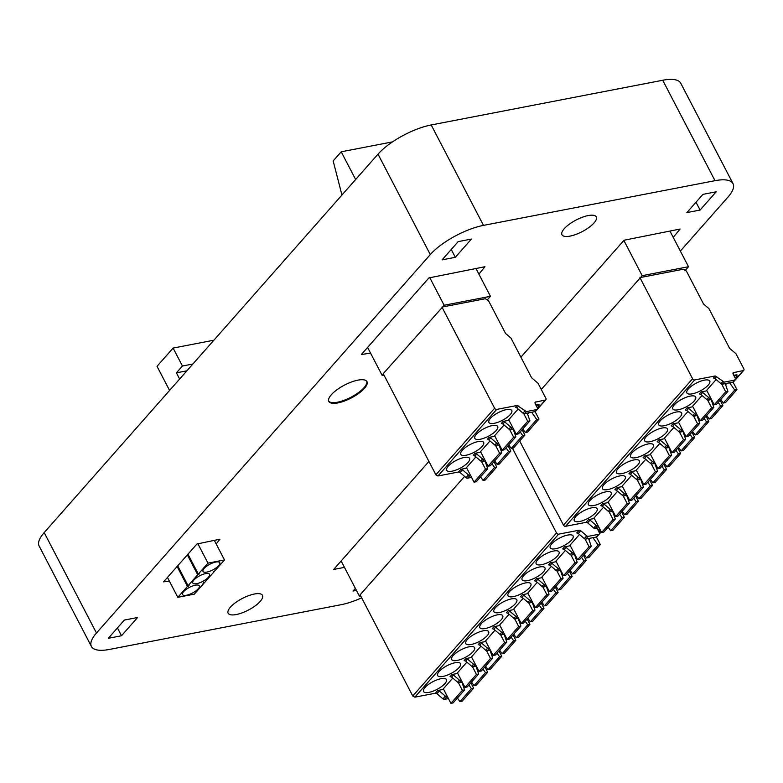 <?xml version="1.0" encoding="UTF-8"?>
<svg xmlns="http://www.w3.org/2000/svg" width="783" height="783" viewBox="0 0 783 783"><rect width="100%" height="100%" fill="white"/><g stroke="black" fill="none" stroke-linecap="round" stroke-linejoin="round"><path stroke-width="1.17" d="M355.639 179.513L341.212 151.804L392.479 141.899M341.212 151.804L333.166 160.916L341.936 195.045M169.578 390.443L157.021 366.317L173.112 348.073L213.896 340.204M186.883 370.829L176.41 372.855L182.439 366.013L173.112 348.073M179.64 379.041L176.41 372.855M192.912 363.987L182.439 366.013M361.658 597.83A42.977 14.554 -27.5 0 1 340.967 604.73L109.444 649.43A42.977 14.554 -27.5 0 1 91.425 646.474A42.977 14.554 -27.5 0 1 96.475 633.016L44.191 532.587A42.977 14.554 -27.5 0 0 39.15 546.054L91.425 646.474M44.191 532.587L378.013 154.143L389.22 175.656L430.298 254.573L96.475 633.016M378.013 154.143A42.977 14.554 -27.5 0 1 431.198 124.957L662.721 80.258A42.977 14.554 -27.5 0 1 680.74 83.213L733.015 183.633A42.977 14.554 -27.5 0 1 727.965 197.101L680.358 251.069M430.298 254.573A42.977 14.554 -27.5 0 1 483.483 225.387L431.198 124.957M733.015 183.633A42.977 14.554 -27.5 0 0 715.006 180.687L483.483 225.387M700.08 210.05L716.171 191.806L702.938 194.36L686.848 212.604L700.08 210.05L696.009 202.22M455.324 257.304L471.415 239.06L458.182 241.614L442.092 259.858L455.324 257.304L451.253 249.474M121.502 635.757L137.593 617.513L124.36 620.067L108.279 638.311L121.502 635.757L117.43 627.927M355.384 588.385L353.035 591.048L356.431 590.392M236.26 614.538A19.34 6.548 152.5 0 0 255.141 605.895A19.34 6.548 152.5 0 0 262.471 595.354A19.34 6.548 152.5 0 0 254.358 594.023A19.34 6.548 152.5 0 0 235.487 602.675A19.34 6.548 152.5 0 0 228.156 613.216A19.34 6.548 152.5 0 0 236.26 614.538M570.083 236.094A19.34 6.548 152.5 0 0 588.963 227.442A19.34 6.548 152.5 0 0 596.284 216.901A19.34 6.548 152.5 0 0 588.18 215.57A19.34 6.548 152.5 0 0 569.3 224.222A19.34 6.548 152.5 0 0 561.979 234.763A19.34 6.548 152.5 0 0 570.083 236.094M364.438 388.348A21.484 7.282 152.5 0 0 366.953 381.615A21.484 7.282 152.5 0 0 351.479 381.996A21.484 7.282 152.5 0 0 331.356 394.73A21.484 7.282 152.5 0 0 328.84 401.464A21.484 7.282 152.5 0 0 344.324 401.082A21.484 7.282 152.5 0 0 364.438 388.348M484.883 266.729L428.908 277.916L361.345 354.513L370.555 353.113M478.893 274.138L484.961 266.719M219.827 539.213L196.934 544.009L163.559 581.857L169.363 581.113M216.196 543.96L219.915 539.203M680.026 229.047L624.051 240.234L520.901 357.185M428.937 461.441L333.675 569.447L344.442 567.362M673.233 237.376L680.104 229.037M328.684 401.082A21.484 7.282 152.5 0 0 337.473 402.217A21.484 7.282 152.5 0 0 364.066 387.624A21.484 7.282 152.5 0 0 366.738 381.272M487.613 299.507L490.432 296.317L475.937 268.452M384.003 375.126L382.192 375.468L383.445 374.049M367.589 347.427L382.192 375.468M535.171 402.178L545.301 400.025A1.723 1.214 -138.6 0 0 545.839 399.731A1.723 1.214 -138.6 0 0 545.878 398.341L538.038 383.269L531.657 377.837L510.966 338.09L505.573 333.489L488.396 300.496L485.284 298.724L442.62 306.965L444.127 305.253L429.642 277.427M490.432 296.317L444.127 305.253M442.62 306.965L383.239 373.657L435.886 474.801L437.961 475.986L458.515 472.012L460.032 472.511L466.081 477.659A1.723 1.214 41.4 0 0 467.598 478.159L471.562 477.395M534.936 402.756L535.709 401.875L535.132 403.568L537.373 407.874A1.723 1.214 -138.6 0 1 537.344 409.264A1.723 1.214 -138.6 0 1 536.795 409.568L526.313 411.584L517.23 405.447L496.676 409.411A1.723 1.214 -138.6 0 1 494.611 408.237L441.955 307.093M535.729 404.713L538.958 404.302L538.949 405.986L537.344 407.806M537.344 409.264L535.533 411.32A1.723 1.214 -138.6 0 1 534.985 411.613L524.502 413.639A1.723 1.214 -138.6 0 1 522.985 413.14L516.946 407.992A1.723 1.214 41.4 0 0 515.429 407.493L517.23 405.447M470.485 475.33L470.006 475.418A1.723 1.214 -138.6 0 1 468.488 474.929L462.45 469.78L460.933 469.281L465.846 468.332L475.927 456.9M484.569 459.367L484.09 459.464A1.723 1.214 -138.6 0 1 482.563 458.965L476.524 453.817L475.007 453.318L479.92 452.368L490.001 440.946M498.644 443.413L498.164 443.501A1.723 1.214 -138.6 0 1 496.647 443.012L490.598 437.863L489.081 437.364L493.995 436.415L504.076 424.983M512.718 427.449L512.239 427.547A1.723 1.214 -138.6 0 1 510.722 427.048L504.673 421.9L503.156 421.401L508.069 420.451L518.15 409.029M452.085 471.18A12.89 4.365 152.5 0 0 464.662 465.415A12.89 4.365 152.5 0 0 469.546 458.388A12.89 4.365 152.5 0 0 464.143 457.497A12.89 4.365 152.5 0 0 451.556 463.262A12.89 4.365 152.5 0 0 446.672 470.289A12.89 4.365 152.5 0 0 452.085 471.18M466.159 455.217A12.89 4.365 152.5 0 0 478.746 449.452A12.89 4.365 152.5 0 0 483.63 442.424A12.89 4.365 152.5 0 0 478.227 441.543A12.89 4.365 152.5 0 0 465.64 447.308A12.89 4.365 152.5 0 0 460.756 454.336A12.89 4.365 152.5 0 0 466.159 455.217M480.233 439.263A12.89 4.365 152.5 0 0 492.82 433.498A12.89 4.365 152.5 0 0 497.704 426.471A12.89 4.365 152.5 0 0 492.301 425.58A12.89 4.365 152.5 0 0 479.715 431.345A12.89 4.365 152.5 0 0 474.831 438.372A12.89 4.365 152.5 0 0 480.233 439.263M494.308 423.3A12.89 4.365 152.5 0 0 506.895 417.535A12.89 4.365 152.5 0 0 511.779 410.507A12.89 4.365 152.5 0 0 506.376 409.626A12.89 4.365 152.5 0 0 493.789 415.391A12.89 4.365 152.5 0 0 488.905 422.419A12.89 4.365 152.5 0 0 494.308 423.3M538.949 405.986L536.884 404.801L536.189 405.594M503.156 421.401L501.345 423.456L502.872 423.955L508.911 429.104A1.723 1.214 41.4 0 0 510.428 429.593L513.521 428.996M489.081 437.364L487.271 439.42L488.788 439.909L494.836 445.057A1.723 1.214 41.4 0 0 496.353 445.556L499.446 444.959M475.007 453.318L473.196 455.373L474.713 455.872L480.752 461.021A1.723 1.214 41.4 0 0 482.279 461.51L485.372 460.913M535.102 411.584L538.978 419.12L527.517 432.108L525.315 432.539L536.776 419.541L531.637 412.259M522.124 429.73L524.904 435.074L513.442 448.072L511.23 448.493L522.701 435.505L520.176 431.932M508.05 445.684L510.829 451.037L499.368 464.025L497.156 464.456L508.617 451.458L506.102 447.886M493.965 461.647L496.755 466.991L485.294 479.989L483.082 480.41L494.543 467.422L492.027 463.849M522.79 428.967L525.315 432.539M523.719 413.561L527.732 421.283L529.944 420.863L518.483 433.86L516.271 434.281L508.705 419.737M527.732 421.283L516.271 434.281M529.944 420.863L527.253 413.111M536.776 419.541L538.978 419.12M508.715 444.93L511.23 448.493M509.635 429.524L513.658 437.247L515.87 436.816L504.409 449.814L502.197 450.245L494.631 435.7M513.658 437.247L502.197 450.245M515.87 436.816L513.178 429.064M522.701 435.505L524.904 435.074M494.641 460.884L497.156 464.456M495.561 445.478L499.583 453.2L501.795 452.78L490.324 465.777L488.122 466.198L480.547 451.654M499.583 453.2L488.122 466.198M501.795 452.78L499.104 445.028M508.617 451.458L510.829 451.037M480.566 476.847L483.082 480.41M481.486 461.441L485.509 469.164L487.711 468.733L476.25 481.731L474.048 482.162L466.472 467.617M485.509 469.164L474.048 482.162M487.711 468.733L485.02 460.981M494.543 467.422L496.755 466.991M669.915 231.005L688.502 266.719L642.197 275.665L541.259 389.474M685.585 270.037L688.502 266.719M623.865 240.45L642.197 275.665M733.142 372.698L743.273 370.555A1.723 1.214 -138.6 0 0 743.821 370.251A1.723 1.214 -138.6 0 0 743.85 368.862L736.01 353.799L729.629 348.357L708.938 308.61L703.545 304.01L686.368 271.016L683.256 269.244L640.592 277.485M732.917 373.276L733.681 372.405L733.103 374.088L735.345 378.395L734.767 380.088L724.285 382.114L715.212 375.967L694.658 379.941A1.723 1.214 -138.6 0 1 692.583 378.757L639.926 277.613M735.315 379.794L732.957 382.133A1.723 1.214 -138.6 0 0 733.505 381.84L735.315 379.784M519.687 440.995L563.476 525.119A1.723 1.214 41.4 0 0 565.551 526.303L586.105 522.33L587.622 522.829L593.671 527.977A1.723 1.214 41.4 0 0 595.188 528.476L599.152 527.713M733.7 375.233L736.93 374.832L736.92 376.506L735.315 378.336M715.212 375.967L713.401 378.023A1.723 1.214 41.4 0 1 714.918 378.512L720.957 383.67A1.723 1.214 -138.6 0 0 722.474 384.159L732.957 382.133M598.075 525.647L597.595 525.736A1.723 1.214 -138.6 0 1 596.078 525.246L590.039 520.098L588.513 519.599L593.436 518.649L603.517 507.218M612.149 509.684L611.68 509.782A1.723 1.214 -138.6 0 1 610.153 509.283L604.114 504.135L602.597 503.635L607.51 502.686L617.591 491.264M626.234 493.73L625.754 493.819A1.723 1.214 -138.6 0 1 624.237 493.329L618.188 488.181L616.671 487.682L621.585 486.732L631.666 475.301M640.308 477.767L639.828 477.865A1.723 1.214 -138.6 0 1 638.311 477.366L632.263 472.218L630.746 471.718L635.659 470.769L645.74 459.337M654.382 461.813L653.903 461.901A1.723 1.214 -138.6 0 1 652.386 461.412L646.347 456.254L644.82 455.765L649.733 454.815L659.824 443.384M668.457 445.85L667.977 445.948A1.723 1.214 -138.6 0 1 666.46 445.449L660.421 440.3L658.904 439.801L663.818 438.852L673.899 427.42M682.541 429.896L682.062 429.984A1.723 1.214 -138.6 0 1 680.535 429.485L674.496 424.337L672.979 423.848L677.892 422.898L687.973 411.466M696.616 413.933L696.136 414.031A1.723 1.214 -138.6 0 1 694.619 413.532L688.57 408.383L687.053 407.884L691.966 406.935L702.048 395.503M710.69 397.979L710.21 398.067A1.723 1.214 -138.6 0 1 708.693 397.568L702.654 392.42L701.128 391.931L706.041 390.981L716.132 379.549M579.665 521.498A12.89 4.365 152.5 0 0 592.251 515.733A12.89 4.365 152.5 0 0 597.135 508.705A12.89 4.365 152.5 0 0 591.733 507.815A12.89 4.365 152.5 0 0 579.146 513.579A12.89 4.365 152.5 0 0 574.262 520.607A12.89 4.365 152.5 0 0 579.665 521.498M593.749 505.534A12.89 4.365 152.5 0 0 606.336 499.769A12.89 4.365 152.5 0 0 611.21 492.742A12.89 4.365 152.5 0 0 605.807 491.861A12.89 4.365 152.5 0 0 593.23 497.626A12.89 4.365 152.5 0 0 588.346 504.653A12.89 4.365 152.5 0 0 593.749 505.534M607.823 489.581A12.89 4.365 152.5 0 0 620.41 483.816A12.89 4.365 152.5 0 0 625.294 476.788A12.89 4.365 152.5 0 0 619.891 475.898A12.89 4.365 152.5 0 0 607.305 481.662A12.89 4.365 152.5 0 0 602.421 488.69A12.89 4.365 152.5 0 0 607.823 489.581M621.898 473.617A12.89 4.365 152.5 0 0 634.484 467.852A12.89 4.365 152.5 0 0 639.368 460.825A12.89 4.365 152.5 0 0 633.966 459.944A12.89 4.365 152.5 0 0 621.379 465.709A12.89 4.365 152.5 0 0 616.495 472.736A12.89 4.365 152.5 0 0 621.898 473.617M635.972 457.663A12.89 4.365 152.5 0 0 648.559 451.899A12.89 4.365 152.5 0 0 653.443 444.871A12.89 4.365 152.5 0 0 648.04 443.981A12.89 4.365 152.5 0 0 635.453 449.745A12.89 4.365 152.5 0 0 630.569 456.773A12.89 4.365 152.5 0 0 635.972 457.663M650.056 441.7A12.89 4.365 152.5 0 0 662.633 435.935A12.89 4.365 152.5 0 0 667.517 428.908A12.89 4.365 152.5 0 0 662.115 428.027A12.89 4.365 152.5 0 0 649.538 433.792A12.89 4.365 152.5 0 0 644.654 440.819A12.89 4.365 152.5 0 0 650.056 441.7M664.131 425.746A12.89 4.365 152.5 0 0 676.718 419.982A12.89 4.365 152.5 0 0 681.601 412.954A12.89 4.365 152.5 0 0 676.199 412.064A12.89 4.365 152.5 0 0 663.612 417.828A12.89 4.365 152.5 0 0 658.728 424.856A12.89 4.365 152.5 0 0 664.131 425.746M678.205 409.783A12.89 4.365 152.5 0 0 690.792 404.018A12.89 4.365 152.5 0 0 695.676 396.991A12.89 4.365 152.5 0 0 690.273 396.1A12.89 4.365 152.5 0 0 677.687 401.865A12.89 4.365 152.5 0 0 672.803 408.902A12.89 4.365 152.5 0 0 678.205 409.783M692.28 393.829A12.89 4.365 152.5 0 0 704.866 388.065A12.89 4.365 152.5 0 0 709.75 381.027A12.89 4.365 152.5 0 0 704.348 380.147A12.89 4.365 152.5 0 0 691.761 385.911A12.89 4.365 152.5 0 0 686.877 392.939A12.89 4.365 152.5 0 0 692.28 393.829M736.92 376.506L734.855 375.321L734.16 376.114M701.128 391.931L699.317 393.976L700.844 394.475L706.883 399.624A1.723 1.214 41.4 0 0 708.4 400.123L711.493 399.526M687.053 407.884L685.242 409.94L686.76 410.439L692.808 415.587A1.723 1.214 41.4 0 0 694.325 416.076L697.418 415.479M672.979 423.848L671.168 425.893L672.685 426.392L678.734 431.541A1.723 1.214 41.4 0 0 680.251 432.04L683.344 431.443M658.904 439.801L657.094 441.857L658.611 442.356L664.65 447.504A1.723 1.214 41.4 0 0 666.176 447.993L669.269 447.396M644.82 455.765L643.009 457.81L644.536 458.309L650.575 463.458A1.723 1.214 41.4 0 0 652.092 463.957L655.185 463.36M630.746 471.718L628.935 473.774L630.452 474.273L636.501 479.421A1.723 1.214 41.4 0 0 638.018 479.91L641.111 479.313M616.671 487.682L614.861 489.727L616.378 490.227L622.426 495.375A1.723 1.214 41.4 0 0 623.943 495.874L627.036 495.277M602.597 503.635L600.786 505.691L602.303 506.19L608.342 511.338A1.723 1.214 41.4 0 0 609.869 511.828L612.962 511.23M733.035 382.124L736.95 389.64L725.489 402.638L723.286 403.059L734.748 390.061L729.609 382.789M720.096 400.25L722.875 405.594L711.414 418.592L709.202 419.022L720.673 406.025L718.148 402.452M706.021 416.213L708.801 421.557L697.34 434.555L695.128 434.976L706.589 421.988L704.074 418.416M691.937 432.167L694.727 437.511L683.265 450.509L681.053 450.939L692.515 437.942L689.999 434.369M677.863 448.13L680.642 453.474L669.181 466.472L666.979 466.893L678.44 453.905L675.925 450.333M663.788 464.084L666.568 469.438L655.107 482.426L652.905 482.857L664.366 469.859L661.841 466.286M649.714 480.048L652.493 485.391L641.032 498.389L638.82 498.81L650.281 485.822L647.766 482.25M635.63 496.001L638.419 501.355L626.958 514.343L624.746 514.774L636.207 501.776L633.692 498.203M621.555 511.965L624.345 517.309L612.874 530.306L610.671 530.727L622.133 517.739L619.617 514.167M720.761 399.487L723.286 403.059M721.691 384.091L725.704 391.813L727.916 391.383L716.455 404.38L714.243 404.801L706.677 390.267M725.704 391.813L714.243 404.801M727.916 391.383L725.224 383.631M734.748 390.061L736.95 389.64M706.687 415.45L709.202 419.022M707.607 400.044L711.63 407.767L713.842 407.346L702.38 420.334L700.168 420.765L692.603 406.22M711.63 407.767L700.168 420.765M713.842 407.346L711.15 399.594M720.673 406.025L722.875 405.594M692.612 431.413L695.128 434.976M693.532 416.008L697.555 423.73L699.767 423.3L688.296 436.297L686.094 436.728L678.518 422.184M697.555 423.73L686.094 436.728M699.767 423.3L697.076 415.548M706.589 421.988L708.801 421.557M678.538 447.367L681.053 450.939M679.458 431.962L683.481 439.684L685.683 439.263L674.222 452.251L672.02 452.682L664.444 438.137M683.481 439.684L672.02 452.682M685.683 439.263L682.991 431.511M692.515 437.942L694.727 437.511M664.464 463.33L666.979 466.893M665.384 447.925L669.406 455.647L671.608 455.217L660.147 468.214L657.935 468.645L650.37 454.101M669.406 455.647L657.935 468.645M671.608 455.217L668.917 447.465M678.44 453.905L680.642 453.474M650.379 479.284L652.905 482.857M651.299 463.879L655.322 471.601L657.534 471.18L646.073 484.178L643.861 484.599L636.295 470.054M655.322 471.601L643.861 484.599M657.534 471.18L654.842 463.428M664.366 469.859L666.568 469.438M636.305 495.248L638.82 498.81M637.225 479.842L641.248 487.564L643.46 487.134L631.998 500.131L629.786 500.562L622.211 486.018M641.248 487.564L629.786 500.562M643.46 487.134L640.768 479.382M650.281 485.822L652.493 485.391M622.231 511.201L624.746 514.774M623.151 495.796L627.173 503.518L629.375 503.097L617.914 516.095L615.712 516.516L608.137 501.972M627.173 503.518L615.712 516.516M629.375 503.097L626.684 495.345M636.207 501.776L638.419 501.355M608.156 527.165L610.671 530.727M609.076 511.759L613.099 519.481L615.301 519.051L603.84 532.048L601.628 532.479L594.062 517.935M613.099 519.481L601.628 532.479M615.301 519.051L612.609 511.299M622.133 517.739L624.345 517.309M341.134 560.99L359.456 596.206L360.307 595.246M360.689 595.971L359.456 596.206M464.593 476.397L360.102 594.855L412.758 695.999L556.547 532.988L512.434 448.267M556.547 532.988A1.723 1.214 41.4 0 0 558.612 534.163L414.824 697.173L435.387 693.209L436.904 693.699L442.943 698.847A1.723 1.214 41.4 0 0 444.46 699.346L448.434 698.583M414.824 697.173L412.758 695.999M558.612 534.163L579.166 530.199A1.723 1.214 41.4 0 1 580.683 530.698L586.731 535.846A1.723 1.214 41.4 0 0 588.248 536.335L598.731 534.319A1.723 1.214 41.4 0 0 599.269 534.016A1.723 1.214 41.4 0 0 599.308 532.626L596.979 528.124M447.357 696.518L446.878 696.616A1.723 1.214 -138.6 0 1 445.361 696.116L439.312 690.968L437.795 690.469L442.708 689.52L452.789 678.088M461.432 680.564L460.952 680.652A1.723 1.214 -138.6 0 1 459.435 680.153L453.396 675.005L451.869 674.515L456.783 673.566L466.874 662.134M475.506 664.601L475.027 664.698A1.723 1.214 -138.6 0 1 473.509 664.199L467.471 659.051L465.954 658.552L470.867 657.603L480.948 646.171M489.59 648.647L489.111 648.735A1.723 1.214 -138.6 0 1 487.584 648.236L481.545 643.088L480.028 642.598L484.941 641.649L495.022 630.217M503.665 632.684L503.185 632.772A1.723 1.214 -138.6 0 1 501.668 632.282L495.619 627.134L494.102 626.635L499.016 625.686L509.097 614.254M517.739 616.73L517.26 616.818A1.723 1.214 -138.6 0 1 515.743 616.319L509.694 611.171L508.177 610.681L513.09 609.732L523.171 598.3M531.814 600.767L531.334 600.855A1.723 1.214 -138.6 0 1 529.817 600.365L523.778 595.217L522.251 594.718L527.174 593.768L537.255 582.337M545.888 584.803L545.418 584.901A1.723 1.214 -138.6 0 1 543.891 584.402L537.852 579.254L536.335 578.754L541.249 577.815L551.33 566.383M559.972 568.85L559.493 568.938A1.723 1.214 -138.6 0 1 557.976 568.448L551.927 563.3L550.41 562.801L555.323 561.851L565.404 550.42M574.047 552.886L573.567 552.984A1.723 1.214 -138.6 0 1 572.05 552.485L566.001 547.337L564.484 546.837L569.398 545.888L579.479 534.466M441.015 678.685A12.89 4.365 152.5 0 0 428.428 684.45A12.89 4.365 152.5 0 0 423.544 691.477A12.89 4.365 152.5 0 0 428.947 692.368A12.89 4.365 152.5 0 0 441.534 686.603A12.89 4.365 152.5 0 0 446.418 679.575A12.89 4.365 152.5 0 0 441.015 678.685M455.089 662.731A12.89 4.365 152.5 0 0 442.503 668.496A12.89 4.365 152.5 0 0 437.619 675.523A12.89 4.365 152.5 0 0 443.021 676.404A12.89 4.365 152.5 0 0 455.608 670.639A12.89 4.365 152.5 0 0 460.492 663.612A12.89 4.365 152.5 0 0 455.089 662.731M469.164 646.768A12.89 4.365 152.5 0 0 456.577 652.533A12.89 4.365 152.5 0 0 451.693 659.56A12.89 4.365 152.5 0 0 457.106 660.451A12.89 4.365 152.5 0 0 469.683 654.686A12.89 4.365 152.5 0 0 474.567 647.658A12.89 4.365 152.5 0 0 469.164 646.768M483.248 630.814A12.89 4.365 152.5 0 0 470.661 636.579A12.89 4.365 152.5 0 0 465.777 643.606A12.89 4.365 152.5 0 0 471.18 644.487A12.89 4.365 152.5 0 0 483.767 638.722A12.89 4.365 152.5 0 0 488.651 631.695A12.89 4.365 152.5 0 0 483.248 630.814M497.322 614.851A12.89 4.365 152.5 0 0 484.736 620.616A12.89 4.365 152.5 0 0 479.852 627.643A12.89 4.365 152.5 0 0 485.254 628.534A12.89 4.365 152.5 0 0 497.841 622.769A12.89 4.365 152.5 0 0 502.725 615.741A12.89 4.365 152.5 0 0 497.322 614.851M511.397 598.897A12.89 4.365 152.5 0 0 498.81 604.662A12.89 4.365 152.5 0 0 493.926 611.689A12.89 4.365 152.5 0 0 499.329 612.57A12.89 4.365 152.5 0 0 511.916 606.805A12.89 4.365 152.5 0 0 516.8 599.778A12.89 4.365 152.5 0 0 511.397 598.897M525.471 582.934A12.89 4.365 152.5 0 0 512.885 588.699A12.89 4.365 152.5 0 0 508.001 595.726A12.89 4.365 152.5 0 0 513.403 596.617A12.89 4.365 152.5 0 0 525.99 590.852A12.89 4.365 152.5 0 0 530.874 583.824A12.89 4.365 152.5 0 0 525.471 582.934M539.546 566.98A12.89 4.365 152.5 0 0 526.969 572.745A12.89 4.365 152.5 0 0 522.085 579.772A12.89 4.365 152.5 0 0 527.488 580.653A12.89 4.365 152.5 0 0 540.074 574.888A12.89 4.365 152.5 0 0 544.958 567.861A12.89 4.365 152.5 0 0 539.546 566.98M553.63 551.017A12.89 4.365 152.5 0 0 541.043 556.782A12.89 4.365 152.5 0 0 536.159 563.809A12.89 4.365 152.5 0 0 541.562 564.7A12.89 4.365 152.5 0 0 554.149 558.935A12.89 4.365 152.5 0 0 559.033 551.907A12.89 4.365 152.5 0 0 553.63 551.017M567.704 535.063A12.89 4.365 152.5 0 0 555.118 540.828A12.89 4.365 152.5 0 0 550.234 547.855A12.89 4.365 152.5 0 0 555.636 548.736A12.89 4.365 152.5 0 0 568.223 542.971A12.89 4.365 152.5 0 0 573.107 535.944A12.89 4.365 152.5 0 0 567.704 535.063M597.928 529.983L600.199 529.719M600.737 530.757L599.269 532.557M579.166 530.199L576.758 532.939L578.275 533.429L584.314 538.577A1.723 1.214 -138.6 0 0 585.831 539.076L596.313 537.05A1.723 1.214 -138.6 0 0 596.861 536.756L599.269 534.016M451.869 674.515L450.059 676.561L451.585 677.06L457.624 682.208A1.723 1.214 41.4 0 0 459.141 682.707L462.234 682.11M465.954 658.552L464.143 660.607L465.66 661.097L471.699 666.245A1.723 1.214 41.4 0 0 473.216 666.744L476.318 666.147M480.028 642.598L478.217 644.644L479.734 645.143L485.773 650.291A1.723 1.214 41.4 0 0 487.3 650.79L490.393 650.193M494.102 626.635L492.292 628.69L493.809 629.18L499.857 634.328A1.723 1.214 41.4 0 0 501.374 634.827L504.467 634.23M508.177 610.681L506.366 612.727L507.893 613.226L513.932 618.374A1.723 1.214 41.4 0 0 515.449 618.873L518.542 618.276M522.251 594.718L520.45 596.773L521.967 597.263L528.006 602.411A1.723 1.214 41.4 0 0 529.523 602.91L532.626 602.313M536.335 578.754L534.525 580.81L536.042 581.309L542.081 586.457A1.723 1.214 41.4 0 0 543.608 586.956L546.7 586.359M550.41 562.801L548.599 564.856L550.116 565.346L556.165 570.494A1.723 1.214 41.4 0 0 557.682 570.993L560.775 570.396M564.484 546.837L562.674 548.893L564.191 549.392L570.239 554.54A1.723 1.214 41.4 0 0 571.756 555.03L574.849 554.433M600.277 531.422L598.114 530.345M596.431 537.021L600.307 544.557L588.845 557.545L586.643 557.976L598.104 544.978L592.966 537.696M583.452 555.167L586.232 560.511L574.771 573.508L572.559 573.929L584.02 560.941L581.505 557.369M569.368 571.12L572.158 576.474L560.697 589.462L558.485 589.893L569.946 576.895L567.43 573.332M555.294 587.084L558.083 592.428L546.612 605.425L544.41 605.846L555.871 592.858L553.356 589.286M541.219 603.047L543.999 608.391L532.538 621.379L530.336 621.81L541.797 608.812L539.281 605.249M527.145 619.001L529.925 624.345L518.463 637.342L516.251 637.773L527.722 624.775L525.197 621.203M513.071 634.964L515.85 640.308L504.389 653.306L502.177 653.727L513.638 640.729L511.123 637.166M498.986 650.918L501.776 656.262L490.315 669.259L488.103 669.69L499.564 656.692L497.048 653.12M484.912 666.881L487.692 672.225L476.23 685.223L474.028 685.644L485.489 672.646L482.974 669.083M470.837 682.835L473.617 688.179L462.156 701.177L459.944 701.607L471.415 688.609L468.89 685.037M457.429 698.035L459.944 701.607M458.349 682.629L462.371 690.352L464.583 689.931L453.122 702.919L450.91 703.349L443.344 688.805M462.371 690.352L450.91 703.349M464.583 689.931L461.892 682.179M471.415 688.609L473.617 688.179M471.503 682.071L474.028 685.644M472.433 666.676L476.446 674.398L478.658 673.967L467.197 686.965L464.985 687.386L457.419 672.851M476.446 674.398L464.985 687.386M478.658 673.967L475.966 666.216M485.489 672.646L487.692 672.225M485.587 666.118L488.103 669.69M486.507 650.712L490.53 658.434L492.732 658.014L481.271 671.002L479.069 671.432L471.493 656.888M490.53 658.434L479.069 671.432M492.732 658.014L490.041 650.252M499.564 656.692L501.776 656.262M499.662 650.154L502.177 653.727M500.582 634.759L504.604 642.481L506.807 642.05L495.345 655.048L493.143 655.469L485.568 640.934M504.604 642.481L493.143 655.469M506.807 642.05L504.125 634.299M513.638 640.729L515.85 640.308M513.736 634.201L516.251 637.773M514.656 618.795L518.679 626.517L520.891 626.097L509.43 639.085L507.218 639.515L499.652 624.971M518.679 626.517L507.218 639.515M520.891 626.097L518.199 618.335M527.722 624.775L529.925 624.345M527.811 618.237L530.336 621.81M528.74 602.832L532.753 610.564L534.965 610.133L523.504 623.131L521.292 623.552L513.726 609.008M532.753 610.564L521.292 623.552M534.965 610.133L532.274 602.381M541.797 608.812L543.999 608.391M541.895 602.284L544.41 605.846M542.815 586.878L546.837 594.6L549.04 594.18L537.578 607.168L535.366 607.598L527.801 593.054M546.837 594.6L535.366 607.598M549.04 594.18L546.348 586.418M555.871 592.858L558.083 592.428M555.969 586.32L558.485 589.893M556.889 570.915L560.912 578.647L563.114 578.216L551.653 591.214L549.451 591.635L541.875 577.091M560.912 578.647L549.451 591.635M563.114 578.216L560.432 570.464M569.946 576.895L572.158 576.474M570.044 570.367L572.559 573.929M570.964 554.961L574.986 562.683L577.198 562.253L565.737 575.251L563.525 575.681L555.95 561.137M574.986 562.683L563.525 575.681M577.198 562.253L574.507 554.501M584.02 560.941L586.232 560.511M570.034 545.174L577.6 559.718L589.061 546.72L591.273 546.299L588.581 538.547M585.048 538.998L589.061 546.72M598.104 544.978L600.307 544.557M584.118 554.403L586.643 557.976M591.273 546.299L579.812 559.297L577.6 559.718M193.881 580.037A9.455 3.201 152.5 0 0 192.804 581.681A9.455 3.201 152.5 0 0 198.079 583.325A9.455 3.201 152.5 0 0 208.435 577.228A9.455 3.201 152.5 0 0 208.454 573.538A9.455 3.201 152.5 0 0 193.881 580.037M214.855 570.885L224.506 559.943L207.975 563.134L198.324 574.076L199.313 573.88L197.717 574.761L188.067 585.704L189.055 585.508L187.46 586.389L177.81 597.331L194.341 594.14L204.001 583.188L203.003 583.384L204.598 582.513L214.258 571.561L213.26 571.756L214.855 570.885M204.099 568.458A9.455 3.201 152.5 0 0 203.022 570.102A9.455 3.201 152.5 0 0 208.298 571.747A9.455 3.201 152.5 0 0 218.653 565.649A9.455 3.201 152.5 0 0 218.663 561.959A9.455 3.201 152.5 0 0 204.099 568.458M183.662 591.615A9.455 3.201 152.5 0 0 182.586 593.269A9.455 3.201 152.5 0 0 187.861 594.904A9.455 3.201 152.5 0 0 198.216 588.806A9.455 3.201 152.5 0 0 198.236 585.116A9.455 3.201 152.5 0 0 183.662 591.615M224.506 559.943L214.278 540.29M207.975 563.134L197.756 543.5M198.324 574.076L187.969 554.188M198.706 574.565L198.442 574.047M197.717 574.761L187.362 554.873M188.067 585.704L177.712 565.815M188.449 586.193L188.184 585.674M187.46 586.389L177.105 566.491M177.81 597.331L167.454 577.443M204.001 583.188L203.727 582.679M214.258 571.561L213.984 571.052M715.006 180.687L662.721 80.258M494.611 408.237L435.886 474.801M545.301 400.025L537.549 408.814M536.795 409.568L534.985 411.613M524.502 413.639L526.313 411.584M524.796 411.095L522.985 413.14M516.946 407.992L518.757 405.946M437.961 475.986L496.676 409.411M458.515 472.012L460.933 469.281M460.032 472.511L462.45 469.78M468.488 474.929L466.081 477.659M470.006 475.418L467.598 478.159M474.713 455.872L476.524 453.817M488.788 439.909L490.598 437.863M502.872 423.955L504.673 421.9M510.428 429.593L512.239 427.547M510.722 427.048L508.911 429.104M496.353 445.556L498.164 443.501M496.647 443.012L494.836 445.057M482.279 461.51L484.09 459.464M482.563 458.965L480.752 461.021M528.926 412.788L527.644 414.236M743.273 370.555L735.521 379.334M722.474 384.159L724.285 382.114M722.768 381.615L720.957 383.67M714.918 378.512L716.729 376.466M565.551 526.303L694.658 379.941M586.105 522.33L588.513 519.599M692.583 378.757L563.476 525.119M587.622 522.829L590.039 520.098M596.078 525.246L593.671 527.977M597.595 525.736L595.188 528.476M602.303 506.19L604.114 504.135M616.378 490.227L618.188 488.181M630.452 474.273L632.263 472.218M644.536 458.309L646.347 456.254M658.611 442.356L660.421 440.3M672.685 426.392L674.496 424.337M686.76 410.439L688.57 408.383M700.844 394.475L702.654 392.42M710.21 398.067L708.4 400.123M708.693 397.568L706.883 399.624M696.136 414.031L694.325 416.076M694.619 413.532L692.808 415.587M682.062 429.984L680.251 432.04M680.535 429.485L678.734 431.541M667.977 445.948L666.176 447.993M666.46 445.449L664.65 447.504M653.903 461.901L652.092 463.957M652.386 461.412L650.575 463.458M639.828 477.865L638.018 479.91M638.311 477.366L636.501 479.421M625.754 493.819L623.943 495.874M624.237 493.329L622.426 495.375M611.68 509.782L609.869 511.828M610.153 509.283L608.342 511.338M726.898 383.308L725.616 384.756M435.387 693.209L437.795 690.469M436.904 693.699L439.312 690.968M445.361 696.116L442.943 698.847M446.878 696.616L444.46 699.346M601.187 531.628L599.484 533.566M578.275 533.429L580.683 530.698M586.731 535.846L584.314 538.577M588.248 536.335L585.831 539.076M598.731 534.319L596.313 537.05M451.585 677.06L453.396 675.005M465.66 661.097L467.471 659.051M479.734 645.143L481.545 643.088M493.809 629.18L495.619 627.134M507.893 613.226L509.694 611.171M521.967 597.263L523.778 595.217M536.042 581.309L537.852 579.254M550.116 565.346L551.927 563.3M564.191 549.392L566.001 547.337M459.435 680.153L457.624 682.208M460.952 680.652L459.141 682.707M473.509 664.199L471.699 666.245M475.027 664.698L473.216 666.744M487.584 648.236L485.773 650.291M489.111 648.735L487.3 650.79M501.668 632.282L499.857 634.328M503.185 632.772L501.374 634.827M515.743 616.319L513.932 618.374M517.26 616.818L515.449 618.873M529.817 600.365L528.006 602.411M531.334 600.855L529.523 602.91M543.891 584.402L542.081 586.457M545.418 584.901L543.608 586.956M557.976 568.448L556.165 570.494M559.493 568.938L557.682 570.993M572.05 552.485L570.239 554.54M573.567 552.984L571.756 555.03M588.973 539.673L590.255 538.224M545.839 399.731L535.18 411.819M743.821 370.251L733.152 382.339M601.295 531.833L596.509 537.255"/></g></svg>
